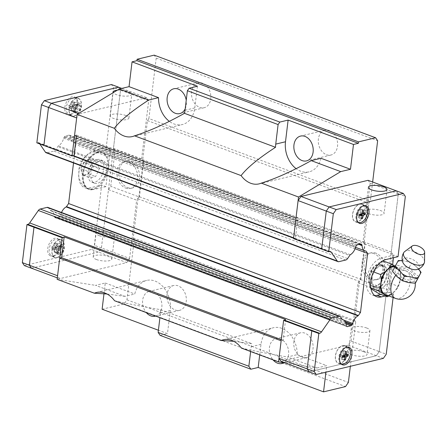 <?xml version="1.0" encoding="UTF-8"?>
<svg xmlns="http://www.w3.org/2000/svg" width="447" height="447" viewBox="0 0 447 447"><rect width="100%" height="100%" fill="white"/><g stroke="black" fill="none" stroke-linecap="round" stroke-linejoin="round"><path stroke-width="0.34" stroke-dasharray="2.23 1.68" d="M417.14 269.496A9.203 4.654 27.1 0 0 419.085 268.105A9.203 4.654 27.1 0 0 415.19 260.992A9.203 4.654 27.1 0 0 404.948 258.126A9.203 4.654 27.1 0 0 402.702 259.718A9.203 4.654 27.1 0 0 402.708 262.104M326.483 154.707A12.762 9.482 -103.5 0 0 330.931 155.031A12.762 9.482 -103.5 0 0 337.608 143.319A12.762 9.482 -103.5 0 0 329.411 130.535A12.762 9.482 -103.5 0 0 324.969 130.217A12.762 9.482 -103.5 0 0 318.292 141.922A12.762 9.482 -103.5 0 0 326.483 154.707M199.708 107.403A12.762 9.482 -103.5 0 0 204.15 107.727A12.762 9.482 -103.5 0 0 210.828 96.016A12.762 9.482 -103.5 0 0 202.636 83.237A12.762 9.482 -103.5 0 0 198.189 82.913A12.762 9.482 -103.5 0 0 191.512 94.624A12.762 9.482 -103.5 0 0 199.708 107.403M185.198 108.811A12.762 9.482 -103.5 0 0 186.332 104.76A12.762 9.482 -103.5 0 0 186.231 100.251M301.965 357.309A12.762 9.482 -103.5 0 0 306.413 357.634A12.762 9.482 -103.5 0 0 313.09 345.922A12.762 9.482 -103.5 0 0 304.893 333.144A12.762 9.482 -103.5 0 0 300.451 332.819A12.762 9.482 -103.5 0 0 293.774 344.525A12.762 9.482 -103.5 0 0 301.965 357.309M283.839 362.768A12.762 9.482 -103.5 0 0 288.645 351.42A12.762 9.482 -103.5 0 0 280.476 339.01A12.762 9.482 -103.5 0 0 276.034 338.686A12.762 9.482 -103.5 0 0 269.474 347.235A12.762 9.482 -103.5 0 0 273.05 359.88M175.19 310.006A12.762 9.482 -103.5 0 0 179.633 310.33A12.762 9.482 -103.5 0 0 186.31 298.618A12.762 9.482 -103.5 0 0 178.118 285.84A12.762 9.482 -103.5 0 0 173.671 285.516A12.762 9.482 -103.5 0 0 166.994 297.227A12.762 9.482 -103.5 0 0 175.19 310.006M155.651 316.079A12.762 9.482 -103.5 0 0 161.814 307.363A12.762 9.482 -103.5 0 0 153.701 291.707A12.762 9.482 -103.5 0 0 149.259 291.383A12.762 9.482 -103.5 0 0 142.699 299.931A12.762 9.482 -103.5 0 0 146.275 312.582M321.013 158.277A24.015 17.846 76.5 0 1 309.145 171.844A24.015 17.846 76.5 0 1 300.781 171.24A24.015 17.846 76.5 0 1 296.126 168.664M197.412 86.232L194.786 107.917A24.015 17.846 76.5 0 1 182.365 124.54A24.015 17.846 76.5 0 1 174 123.936A24.015 17.846 76.5 0 1 169.352 121.36M259.707 354.907L260.987 344.363A24.015 17.846 76.5 0 1 273.402 327.74A24.015 17.846 76.5 0 1 281.766 328.344A24.015 17.846 76.5 0 1 297.249 354.633L287.488 356.98L316.957 367.976L285.627 363.053M250.638 351.521L251.22 346.71A24.015 17.846 76.5 0 1 251.767 343.654L233.809 341.318M103.989 293.707L105.285 283.007L95.518 285.354L124.992 296.35L134.754 294.003A24.015 17.846 76.5 0 1 146.627 280.437A24.015 17.846 76.5 0 1 154.992 281.04A24.015 17.846 76.5 0 1 170.268 310.52L167.474 333.624L158.4 330.238M124.992 296.35L107.029 294.014M373.966 253.617A13.695 10.18 -103.5 0 0 369.2 253.27A13.695 10.18 -103.5 0 0 362.031 265.842A13.695 10.18 -103.5 0 0 370.826 279.565A13.695 10.18 -103.5 0 0 375.597 279.906A13.695 10.18 -103.5 0 0 382.766 267.34A13.695 10.18 -103.5 0 0 373.966 253.617M375.91 253.147A13.695 10.18 -103.5 0 0 371.139 252.806A13.695 10.18 -103.5 0 0 363.97 265.373A13.695 10.18 -103.5 0 0 372.77 279.096A13.695 10.18 -103.5 0 0 377.542 279.442A13.695 10.18 -103.5 0 0 384.705 266.87A13.695 10.18 -103.5 0 0 375.91 253.147M366.719 328.009A9.381 2.811 6.9 0 0 356.902 326.472A9.381 2.811 6.9 0 0 351.303 328.344A9.381 2.811 6.9 0 0 354.516 330.942A9.381 2.811 6.9 0 0 364.333 332.479A9.381 2.811 6.9 0 0 369.932 330.601A9.381 2.811 6.9 0 0 366.719 328.009M363.841 351.806A9.381 2.811 6.9 0 0 354.018 350.264A9.381 2.811 6.9 0 0 348.425 352.141A9.381 2.811 6.9 0 0 351.633 354.739A9.381 2.811 6.9 0 0 361.455 356.276A9.381 2.811 6.9 0 0 367.054 354.398A9.381 2.811 6.9 0 0 363.841 351.806M368.708 213.644A9.381 2.811 -173.1 0 1 365.495 211.051A9.381 2.811 -173.1 0 1 371.094 209.174A9.381 2.811 -173.1 0 1 380.917 210.71A9.381 2.811 -173.1 0 1 384.124 213.303A9.381 2.811 -173.1 0 1 378.531 215.18A9.381 2.811 -173.1 0 1 368.708 213.644M359.695 204.089A9.381 5.615 -69.5 0 1 361.897 204.184A9.381 5.615 -69.5 0 1 364.406 213.225A9.381 5.615 -69.5 0 1 357.544 221.863A9.381 5.615 -69.5 0 1 355.343 221.762A9.381 5.615 -69.5 0 1 352.834 212.722A9.381 5.615 -69.5 0 1 359.695 204.089M342.575 345.553A9.381 5.615 -69.5 0 1 344.782 345.654A9.381 5.615 -69.5 0 1 347.285 354.694A9.381 5.615 -69.5 0 1 340.424 363.327A9.381 5.615 -69.5 0 1 338.223 363.232A9.381 5.615 -69.5 0 1 335.714 354.192A9.381 5.615 -69.5 0 1 342.575 345.553M342.553 345.732A9.197 5.504 -69.5 0 1 345.045 345.972A9.197 5.504 -69.5 0 1 347.096 354.979A9.197 5.504 -69.5 0 1 340.446 363.148A9.197 5.504 -69.5 0 1 338.63 363.165A9.197 5.504 -69.5 0 1 335.758 354.482A9.197 5.504 -69.5 0 1 342.553 345.732M340.726 363.445A8.834 5.286 -69.5 0 1 339.346 354.65A8.834 5.286 -69.5 0 1 345.609 347.23A8.834 5.286 -69.5 0 1 346.811 347.129M359.673 204.268A9.197 5.504 -69.5 0 1 362.165 204.502A9.197 5.504 -69.5 0 1 364.216 213.51A9.197 5.504 -69.5 0 1 357.566 221.684A9.197 5.504 -69.5 0 1 355.751 221.695A9.197 5.504 -69.5 0 1 352.879 213.018A9.197 5.504 -69.5 0 1 359.673 204.268M357.846 221.98A8.834 5.286 -69.5 0 1 356.466 213.18A8.834 5.286 -69.5 0 1 362.729 205.765A8.834 5.286 -69.5 0 1 363.931 205.665M424.521 261.724A11.482 5.805 27.1 0 0 418.051 253.538A11.482 5.805 27.1 0 0 406.507 250.773A11.482 5.805 27.1 0 0 404.697 251.572M418.889 276.592L413.732 272.664L409.262 267.39L402.339 266.764L396.103 264.792L392.567 271.402M398.266 260.567L396.103 264.792M410.564 279.872A7.828 3.962 27.1 0 0 409.659 272.994A7.828 3.962 27.1 0 0 405.949 270.876L400.037 269.804C398.718 270.139 398.137 271.106 398.294 272.72A7.828 3.962 27.1 0 0 402.931 278.129A7.828 3.962 27.1 0 0 410.564 279.872M385.482 294.668A14.723 8.811 110.5 0 0 388.94 294.819A14.723 8.811 110.5 0 0 399.713 281.269A14.723 8.811 110.5 0 0 395.774 267.077A14.723 8.811 110.5 0 0 394.908 266.837M388.125 295.651A15.461 9.253 110.5 0 0 388.856 295.517A15.461 9.253 110.5 0 0 391.723 294.266L388.896 295.942M378.777 293.618L380.453 290.064A15.461 9.253 -69.5 0 1 377.586 291.31A15.461 9.253 -69.5 0 1 374.86 291.405M382.761 260.769L378.268 263.272A15.461 9.253 -69.5 0 1 381.129 262.026A15.461 9.253 -69.5 0 1 383.856 261.931L382.822 260.802M125.724 188.109A13.695 10.18 -103.5 0 0 130.496 188.455A13.695 10.18 -103.5 0 0 137.665 175.883A13.695 10.18 -103.5 0 0 128.865 162.16A13.695 10.18 -103.5 0 0 124.098 161.82A13.695 10.18 -103.5 0 0 116.93 174.386A13.695 10.18 -103.5 0 0 125.724 188.109M127.669 187.645A13.695 10.18 -103.5 0 0 132.441 187.991A13.695 10.18 -103.5 0 0 139.604 175.42A13.695 10.18 -103.5 0 0 130.809 161.697A13.695 10.18 -103.5 0 0 126.037 161.35A13.695 10.18 -103.5 0 0 118.868 173.922A13.695 10.18 -103.5 0 0 127.669 187.645M125.674 115.471A9.381 2.811 -173.1 0 1 128.881 118.069A9.381 2.811 -173.1 0 1 123.288 119.941A9.381 2.811 -173.1 0 1 113.465 118.405A9.381 2.811 -173.1 0 1 110.253 115.812A9.381 2.811 -173.1 0 1 115.851 113.935A9.381 2.811 -173.1 0 1 125.674 115.471M117.248 90.221A9.381 2.811 -173.1 0 1 128.552 91.674A9.381 2.811 -173.1 0 1 131.764 94.272A9.381 2.811 -173.1 0 1 126.166 96.15A9.381 2.811 -173.1 0 1 116.343 94.608A9.381 2.811 -173.1 0 1 113.264 92.618M96.39 259.5A9.381 2.811 6.9 0 0 106.213 261.037A9.381 2.811 6.9 0 0 111.806 259.159A9.381 2.811 6.9 0 0 108.599 256.567A9.381 2.811 6.9 0 0 98.776 255.03A9.381 2.811 6.9 0 0 93.183 256.908A9.381 2.811 6.9 0 0 96.39 259.5M99.268 235.703A9.381 2.811 6.9 0 0 109.09 237.24A9.381 2.811 6.9 0 0 114.689 235.362A9.381 2.811 6.9 0 0 111.476 232.77A9.381 2.811 6.9 0 0 101.659 231.233A9.381 2.811 6.9 0 0 96.06 233.11A9.381 2.811 6.9 0 0 99.268 235.703M98.161 152.611A19.327 11.561 110.5 0 0 84.019 170.402A19.327 11.561 110.5 0 0 89.188 189.025A19.327 11.561 110.5 0 0 93.73 189.226A19.327 11.561 110.5 0 0 107.621 172.369L108.682 163.602A19.327 11.561 110.5 0 0 102.698 152.813A19.327 11.561 110.5 0 0 98.161 152.611M81.019 168.81L82.974 175.241L88.612 173.883L92.294 166.1L90.333 159.668L84.695 161.021L81.019 168.81L88.053 171.436L91.73 163.647L97.368 162.295L99.329 168.726L95.647 176.509L90.009 177.867L88.053 171.436M57.009 257.578A9.381 5.615 110.5 0 0 63.871 248.945A9.381 5.615 110.5 0 0 61.362 239.905A9.381 5.615 110.5 0 0 59.16 239.81A9.381 5.615 110.5 0 0 52.299 248.443A9.381 5.615 110.5 0 0 54.808 257.483A9.381 5.615 110.5 0 0 57.009 257.578M52.785 256.002A9.381 5.615 110.5 0 0 59.647 247.37A9.381 5.615 110.5 0 0 57.138 238.329A9.381 5.615 110.5 0 0 54.936 238.229A9.381 5.615 110.5 0 0 48.069 246.867A9.381 5.615 110.5 0 0 50.578 255.907A9.381 5.615 110.5 0 0 52.785 256.002M74.129 116.114A9.381 5.615 110.5 0 0 80.991 107.481A9.381 5.615 110.5 0 0 78.482 98.435A9.381 5.615 110.5 0 0 76.281 98.34A9.381 5.615 110.5 0 0 69.419 106.973A9.381 5.615 110.5 0 0 71.922 116.019A9.381 5.615 110.5 0 0 74.129 116.114M69.905 114.538A9.381 5.615 110.5 0 0 76.767 105.9A9.381 5.615 110.5 0 0 74.258 96.859A9.381 5.615 110.5 0 0 72.056 96.764A9.381 5.615 110.5 0 0 65.189 105.397A9.381 5.615 110.5 0 0 67.698 114.438A9.381 5.615 110.5 0 0 69.905 114.538M74.152 115.935A9.197 5.504 110.5 0 0 80.946 107.185A9.197 5.504 110.5 0 0 78.074 98.508A9.197 5.504 110.5 0 0 76.258 98.519A9.197 5.504 110.5 0 0 69.609 106.693A9.197 5.504 110.5 0 0 71.66 115.695A9.197 5.504 110.5 0 0 74.152 115.935M71.095 114.438A8.834 5.286 110.5 0 0 77.622 106.028A8.834 5.286 110.5 0 0 74.861 97.692A8.834 5.286 110.5 0 0 73.118 97.703A8.834 5.286 110.5 0 0 66.726 105.553A8.834 5.286 110.5 0 0 68.698 114.209A8.834 5.286 110.5 0 0 71.095 114.438M73.258 111.32L70.324 110.225L71.498 109.945L71.38 106.33L74.258 105.967L74.465 104.263L71.587 104.626L72.531 101.413L71.358 101.692L70.419 104.911L68.603 105.671L68.397 107.375L70.213 106.615L73.671 107.906L73.258 111.32L74.431 111.035L74.845 107.621L77.186 107.062L77.392 105.352L75.046 105.917L75.459 102.503L74.291 102.788L73.878 106.202L71.531 106.76L71.324 108.47L73.671 107.906M57.032 257.399A9.197 5.504 110.5 0 0 63.826 248.655A9.197 5.504 110.5 0 0 60.954 239.972A9.197 5.504 110.5 0 0 59.138 239.983A9.197 5.504 110.5 0 0 52.489 248.158A9.197 5.504 110.5 0 0 54.54 257.165A9.197 5.504 110.5 0 0 57.032 257.399M53.975 255.902A8.834 5.286 110.5 0 0 60.501 247.498A8.834 5.286 110.5 0 0 57.741 239.156A8.834 5.286 110.5 0 0 55.998 239.173A8.834 5.286 110.5 0 0 49.606 247.023A8.834 5.286 110.5 0 0 51.584 255.673A8.834 5.286 110.5 0 0 53.975 255.902M56.138 252.784L53.21 251.689L54.378 251.41L54.266 247.8L57.138 247.431L57.345 245.727L54.467 246.096L55.411 242.877L54.238 243.162L53.299 246.375L51.483 247.135L51.276 248.839L53.092 248.079L56.551 249.37L56.138 252.784L57.311 252.505L57.724 249.091L60.066 248.526L60.272 246.822L57.931 247.387L58.345 243.973L57.171 244.252L56.758 247.666L54.411 248.23L54.204 249.934L56.551 249.37M31.419 268.2L98.536 252.074L101.408 247.929L120.506 90.149L118.494 87.182M31.446 268.211L98.547 252.086L101.419 247.945L108.476 189.617L110.744 186.343L115.047 150.801L113.46 148.454L120.517 90.126L118.528 87.193M54.411 248.23L51.483 247.135M54.204 249.934L51.276 248.839M60.066 248.526L57.138 247.431M60.272 246.822L57.345 245.727M57.724 249.091L54.266 247.8M54.467 246.096L57.931 247.387M56.758 247.666L53.299 246.375M53.092 248.079L53.21 251.689M58.345 243.973L55.411 242.877M57.171 244.252L54.238 243.162M57.311 252.505L54.378 251.41M71.531 106.76L68.603 105.671M71.324 108.47L68.397 107.375M77.186 107.062L74.258 105.967M77.392 105.352L74.465 104.263M74.845 107.621L71.38 106.33M71.587 104.626L75.046 105.917M73.878 106.202L70.419 104.911M70.213 106.615L70.324 110.225M75.459 102.503L72.531 101.413M74.291 102.788L71.358 101.692M74.431 111.035L71.498 109.945M107.621 172.369A19.327 11.561 110.5 0 0 108.682 163.602L110.409 149.326L98.2 152.259A19.702 11.79 110.5 0 0 83.79 170.391A19.702 11.79 110.5 0 0 89.054 189.377A19.702 11.79 110.5 0 0 93.686 189.578L89.461 188.003L101.67 185.069L105.894 186.645L107.621 172.369M84.695 161.021L91.73 163.647M82.974 175.241L90.009 177.867M88.612 173.883L95.647 176.509M90.333 159.668L97.368 162.295M92.294 166.1L99.329 168.726M105.894 186.645L93.686 189.578M110.409 149.326L106.185 147.75L93.976 150.684A19.702 11.79 110.5 0 0 79.566 168.815A19.702 11.79 110.5 0 0 84.829 187.801A19.702 11.79 110.5 0 0 89.461 188.003M24.361 265.596L91.506 249.46L94.378 245.319L101.67 185.069M47.946 207.43A3.755 2.246 -69.5 0 1 48.667 208.017L50.137 210.185A1.877 1.123 110.5 0 0 50.589 210.749A9.007 5.386 -69.5 0 1 51.461 210.945A9.007 5.386 -69.5 0 1 54.255 216.164A1.877 1.123 110.5 0 0 54.478 216.957L54.78 217.398A1.877 1.123 110.5 0 0 55.137 217.695A1.877 1.123 110.5 0 0 55.579 217.711L58.998 216.896A1.877 1.123 110.5 0 0 59.926 216.164L60.395 215.488A1.877 1.123 110.5 0 0 60.803 214.549A9.007 5.386 -69.5 0 1 61.513 212.487M73.526 162.959L75.755 144.532L74.258 142.319A1.805 1.084 110.5 0 0 74.012 142.14A9.007 5.386 -69.5 0 1 73.012 141.939A9.007 5.386 -69.5 0 1 70.218 136.732A1.877 1.123 110.5 0 0 70.023 135.938L69.693 135.452A1.877 1.123 110.5 0 0 69.33 135.162A1.877 1.123 110.5 0 0 68.888 135.139L65.474 135.961A1.877 1.123 110.5 0 0 64.547 136.693L64.117 137.313A1.877 1.123 110.5 0 0 63.681 138.263A9.007 5.386 -69.5 0 1 58.445 145.817A1.877 1.123 110.5 0 0 57.825 146.638L55.73 149.661A3.755 2.246 -69.5 0 1 53.875 151.12L47.002 152.773A3.755 2.246 -69.5 0 1 46.119 152.734M39.783 143.94L39.314 143.252A3.755 2.246 110.5 0 0 38.598 142.671A3.755 2.246 110.5 0 0 37.716 142.632L36.844 142.839M106.185 147.75L113.477 87.5L111.465 84.533M120.517 90.126L113.477 87.5M101.419 247.945L94.378 245.319M59.708 258.17L57.568 275.743L59.591 278.71L126.713 262.585L91.506 249.46M76.348 136.218L76.487 135.072L74.532 135.542L76.66 117.958L79.544 113.823L78.616 113.477M342 319.085L50.137 210.185M85.349 223.321A1.877 1.123 110.5 0 0 85.802 223.886L50.589 210.749M344.078 320.242L60.803 214.549M365.557 251.013L74.258 142.319M109.47 155.461A1.805 1.084 110.5 0 0 109.23 155.282L74.012 142.14M358.969 244.47L70.218 136.732M350.314 254.717L58.445 145.817M93.658 158.953A1.877 1.123 110.5 0 0 93.043 159.78L57.825 146.638M108.465 189.64L136.637 200.15L138.922 196.859L110.744 186.343M138.922 196.859L143.219 161.311L141.621 158.953L113.449 148.443M143.219 161.311L115.047 150.801M141.621 158.953L148.678 100.659L120.506 90.149M59.591 278.71L57.311 277.861M126.713 262.585L129.58 258.444L101.408 247.929M129.58 258.444L136.637 200.15M148.678 100.659L146.666 97.692L121.763 88.4M146.666 97.692L79.544 113.823M321.672 249.108L326.282 211.096L329.154 206.955L396.271 190.824L398.283 193.797L391.242 252.102L379.19 351.577L376.318 355.717L309.201 371.848L307.19 368.881L311.788 330.864M396.288 190.808L398.299 193.774L391.242 252.102L392.829 254.449L388.527 289.991L386.258 293.266L379.201 351.593L376.329 355.734L309.184 371.865M389.538 283.063L388.7 277.827A15.461 9.253 -69.5 0 1 385.051 285.549L389.544 283.052L397.998 286.209L399.97 282.035A15.461 9.253 110.5 0 1 396.321 289.757L391.723 294.266M391.533 266.641L387.605 264.434A15.461 9.253 -69.5 0 1 389.549 270.809L391.527 266.63L399.981 269.792L400.819 275.017A15.461 9.253 110.5 0 0 400.696 273.653A15.461 9.253 110.5 0 0 398.875 268.636L399.981 269.792M373.664 267.787L370.015 275.503A15.461 9.253 -69.5 0 1 373.664 267.787L378.268 263.272M370.004 287.745L371.111 288.902A15.461 9.253 -69.5 0 1 369.295 283.89A15.461 9.253 -69.5 0 1 369.166 282.521L370.004 287.745L370.848 288.064M371.993 271.329L373.474 271.882M397.998 286.203L396.321 289.757M385.051 285.549L380.453 290.064M369.166 282.521L370.015 275.503M400.819 275.017L399.97 282.035M395.243 266.211L398.875 268.636M389.549 270.809L388.7 277.827M383.856 261.931L387.605 264.434M409.262 267.39L411.424 263.166L415.486 265.943L418.71 269.223M402.026 260.657L406.776 261.428L411.424 263.166M413.531 264.468A13.611 6.884 27.1 0 0 409.128 262.188M359.863 214.689L359.533 217.415L358.365 217.695L358.773 214.286L356.432 214.845L356.639 213.141L358.98 212.576L359.394 209.168L360.567 208.883L360.153 212.297L362.5 211.733L362.293 213.437L359.924 214.191M356.432 214.845L359.36 215.94M356.639 213.141L359.567 214.236M362.5 211.733L365.428 212.828M360.153 212.297L362.433 213.146M362.439 213.867L358.98 212.576M360.321 214.141L359.947 214.001M358.773 214.286L359.539 214.566M359.394 209.168L362.327 210.258M359.533 217.415L361.489 218.142M358.365 217.695L361.293 218.79M360.567 208.883L363.495 209.978M342.743 356.158L342.413 358.88L341.245 359.164L341.659 355.751L339.312 356.315L339.519 354.605L341.866 354.046L342.273 350.632L343.447 350.353L343.033 353.761L345.38 353.197L345.173 354.907L342.804 355.656M339.312 356.315L342.24 357.404M339.519 354.605L342.447 355.7M345.38 353.197L348.308 354.292M343.033 353.761L345.313 354.611M345.324 355.337L341.866 354.046M343.201 355.611L342.827 355.471M341.659 355.751L342.419 356.036M342.273 350.632L345.207 351.728M342.413 358.88L344.369 359.611M341.245 359.164L344.173 360.254M343.447 350.353L346.38 351.443M398.053 256.651L393.824 255.075L381.615 258.008L385.845 259.584M392.656 264.725L389.309 292.394L393.533 293.97L385.152 295.987M389.309 292.394L380.922 294.411M393.533 293.97L393.109 297.512M374.715 295.573A19.702 11.79 -69.5 0 1 372.474 295.126A19.702 11.79 -69.5 0 1 367.205 276.14A19.702 11.79 -69.5 0 1 381.615 258.008M393.824 255.075L393.5 257.74M379.201 351.593L386.242 354.22M398.299 193.774L405.34 196.401M391.231 252.086L363.059 241.576L364.657 243.933L360.355 279.481L358.075 282.772L351.018 341.067L348.146 345.207L383.37 358.36M295.981 218.164L297.925 217.695L295.406 238.502A3.755 2.246 110.5 0 0 295.249 238.43A3.755 2.246 110.5 0 0 294.372 238.396L293.511 238.597M285.599 319.521L283.085 340.323L281.141 340.793M364.657 243.933L392.829 254.449M358.075 282.772L386.247 293.282M360.355 279.481L388.527 289.991M351.018 341.067L379.19 351.577M368.099 180.314L370.11 183.281L398.283 193.797M370.11 183.281L363.059 241.576M348.146 345.207L281.029 361.332M293.601 237.826L295.406 238.502M93.043 159.78L349.694 255.539M360.142 244.191L70.023 135.938M109.23 155.282L365.881 251.041M355.041 248.739L75.755 144.532M345.38 321.818L60.395 215.488M85.802 223.886L342.452 319.65M316.957 367.976L326.723 365.629L325.93 372.161M143.733 161.188L365.171 243.811L364.165 242.33L368.898 203.229L370.328 201.161L148.896 118.539L147.46 120.606L142.727 159.708L143.733 161.188L139.43 196.736L137.994 198.803L133.267 237.905L134.273 239.385L355.706 322.008L350.347 366.294M355.706 322.008L354.7 320.527L359.433 281.426L360.869 279.358L365.171 243.811M372.647 182.013L370.328 201.161M283.085 340.323L281.28 339.653M76.487 135.072L297.925 217.695M148.896 118.539L156.21 58.11L154.198 55.143M102.112 309.235L124.087 303.954L126.959 299.814L134.273 239.385M57.138 279.319L95.518 285.354M364.165 242.33L142.727 159.708M139.43 196.736L360.869 279.358M137.994 198.803L359.433 281.426M147.46 120.606L368.898 203.229M133.267 237.905L354.7 320.527M126.959 299.814L348.392 382.436M156.21 58.11L377.642 140.732M105.285 283.007L134.754 294.003M114.572 300.753C128.339 303.854 143.722 306.826 160.708 309.676A24.015 17.846 76.5 0 1 160.501 312.866L159.92 317.672M297.249 354.633L326.723 365.629M160.149 335.384L167.474 333.624M124.087 303.954L345.52 386.577M241.346 348.051C255.12 351.152 270.496 354.13 287.488 356.98M160.708 309.676L251.767 343.654M377.832 264.954A11.259 6.739 -69.5 0 1 380.475 265.071A11.259 6.739 -69.5 0 1 383.487 275.916A11.259 6.739 -69.5 0 1 375.251 286.281A11.259 6.739 -69.5 0 1 372.608 286.164A11.259 6.739 -69.5 0 1 369.596 275.313A11.259 6.739 -69.5 0 1 377.832 264.954M378.067 287.332A11.259 6.739 110.5 0 0 386.303 276.972A11.259 6.739 110.5 0 0 383.297 266.121A11.259 6.739 110.5 0 0 380.648 266.004A11.259 6.739 110.5 0 0 372.412 276.363A11.259 6.739 110.5 0 0 375.424 287.214A11.259 6.739 110.5 0 0 378.067 287.332M375.167 286.991A12.008 7.186 110.5 0 0 383.951 275.939A12.008 7.186 110.5 0 0 380.738 264.367A12.008 7.186 110.5 0 0 377.916 264.244A12.008 7.186 110.5 0 0 369.133 275.291A12.008 7.186 110.5 0 0 372.345 286.868A12.008 7.186 110.5 0 0 375.167 286.991M377.983 288.041A12.008 7.186 110.5 0 0 386.767 276.989A12.008 7.186 110.5 0 0 383.56 265.417A12.008 7.186 110.5 0 0 380.738 265.294A12.008 7.186 110.5 0 0 371.949 276.347A12.008 7.186 110.5 0 0 375.162 287.918A12.008 7.186 110.5 0 0 377.983 288.041M77.89 104.514A3.755 2.246 110.5 0 0 75.264 107.554A3.755 2.246 110.5 0 0 75.699 111.309A3.755 2.246 110.5 0 0 76.146 111.582A3.755 2.246 110.5 0 0 77.029 111.621A3.755 2.246 110.5 0 0 79.773 108.168A3.755 2.246 110.5 0 0 78.773 104.553A3.755 2.246 110.5 0 0 78.253 104.464A3.755 2.246 110.5 0 0 77.89 104.514M78.454 104.721A3.755 2.246 110.5 0 0 75.705 108.18A3.755 2.246 110.5 0 0 76.711 111.795A3.755 2.246 110.5 0 0 77.594 111.834A3.755 2.246 110.5 0 0 80.337 108.381A3.755 2.246 110.5 0 0 79.331 104.76A3.755 2.246 110.5 0 0 78.454 104.721M74.878 109.906A2.833 1.693 110.5 0 0 77.018 106.989A2.833 1.693 110.5 0 0 75.806 104.509A2.833 1.693 110.5 0 0 75.526 104.542A2.833 1.693 110.5 0 0 73.548 106.839A2.833 1.693 110.5 0 0 73.878 109.671A2.833 1.693 110.5 0 0 74.878 109.906M78.622 103.302A5.252 3.146 -69.5 0 1 79.857 103.358A5.252 3.146 -69.5 0 1 81.265 108.42A5.252 3.146 -69.5 0 1 77.42 113.253A5.252 3.146 -69.5 0 1 76.186 113.203A5.252 3.146 -69.5 0 1 74.783 108.135A5.252 3.146 -69.5 0 1 78.622 103.302M75.806 102.251A5.252 3.146 -69.5 0 1 77.04 102.302A5.252 3.146 -69.5 0 1 78.443 107.369A5.252 3.146 -69.5 0 1 74.604 112.203A5.252 3.146 -69.5 0 1 73.369 112.147A5.252 3.146 -69.5 0 1 71.961 107.084A5.252 3.146 -69.5 0 1 75.806 102.251M61.507 244.766A5.252 3.146 -69.5 0 1 62.736 244.822A5.252 3.146 -69.5 0 1 64.144 249.884A5.252 3.146 -69.5 0 1 60.3 254.723A5.252 3.146 -69.5 0 1 59.065 254.667A5.252 3.146 -69.5 0 1 57.663 249.605A5.252 3.146 -69.5 0 1 61.507 244.766M58.686 243.716A5.252 3.146 -69.5 0 1 59.92 243.771A5.252 3.146 -69.5 0 1 61.328 248.834A5.252 3.146 -69.5 0 1 57.484 253.667A5.252 3.146 -69.5 0 1 56.249 253.617A5.252 3.146 -69.5 0 1 54.841 248.554A5.252 3.146 -69.5 0 1 58.686 243.716M59.909 253.091A3.755 2.246 110.5 0 0 62.653 249.633A3.755 2.246 110.5 0 0 61.652 246.018A3.755 2.246 110.5 0 0 61.133 245.934A3.755 2.246 110.5 0 0 60.77 245.979A3.755 2.246 110.5 0 0 58.144 249.018A3.755 2.246 110.5 0 0 58.579 252.778A3.755 2.246 110.5 0 0 59.026 253.052A3.755 2.246 110.5 0 0 59.909 253.091M57.758 251.376A2.833 1.693 110.5 0 0 59.898 248.454A2.833 1.693 110.5 0 0 58.686 245.973A2.833 1.693 110.5 0 0 58.412 246.012A2.833 1.693 110.5 0 0 56.428 248.303A2.833 1.693 110.5 0 0 56.758 251.141A2.833 1.693 110.5 0 0 57.758 251.376M61.334 246.191A3.755 2.246 110.5 0 0 58.585 249.644A3.755 2.246 110.5 0 0 59.591 253.259A3.755 2.246 110.5 0 0 60.474 253.298A3.755 2.246 110.5 0 0 63.217 249.845A3.755 2.246 110.5 0 0 62.217 246.23A3.755 2.246 110.5 0 0 61.334 246.191M100.139 160.596A12.008 7.186 -69.5 0 1 102.961 160.719A12.008 7.186 -69.5 0 1 106.168 172.296A12.008 7.186 -69.5 0 1 97.385 183.343A12.008 7.186 -69.5 0 1 94.563 183.22A12.008 7.186 -69.5 0 1 91.356 171.648A12.008 7.186 -69.5 0 1 100.139 160.596M97.317 159.545A12.008 7.186 -69.5 0 1 100.139 159.668A12.008 7.186 -69.5 0 1 103.352 171.24A12.008 7.186 -69.5 0 1 94.568 182.292A12.008 7.186 -69.5 0 1 91.747 182.169A12.008 7.186 -69.5 0 1 88.534 170.598A12.008 7.186 -69.5 0 1 97.317 159.545M251.22 346.71L260.987 344.363M412.52 281.739A11.114 5.621 27.1 0 0 412.525 273.1A11.114 5.621 27.1 0 0 398.076 267.932A11.114 5.621 27.1 0 0 398.07 276.576A11.114 5.621 27.1 0 0 412.52 281.739M395.427 298.378A14.723 8.811 110.5 0 0 398.886 298.529A14.723 8.811 110.5 0 0 409.608 285.175A14.723 8.811 110.5 0 0 405.949 270.876M97.228 152.265A19.327 11.561 110.5 0 0 83.092 170.05A19.327 11.561 110.5 0 0 88.26 188.679A19.327 11.561 110.5 0 0 92.797 188.88A19.327 11.561 110.5 0 0 106.934 171.095A19.327 11.561 110.5 0 0 101.771 152.466A19.327 11.561 110.5 0 0 97.228 152.265M83.667 175.068A8.18 4.895 110.5 0 0 85.707 175.202A8.18 4.895 110.5 0 0 87.903 174.051M89.065 172.911A8.18 4.895 110.5 0 0 91.825 167.066M92.043 165.295A8.18 4.895 110.5 0 0 90.568 160.462M89.623 159.83A8.18 4.895 110.5 0 0 87.584 159.702A8.18 4.895 110.5 0 0 85.388 160.853M81.253 169.603A8.18 4.895 110.5 0 0 82.723 174.436M84.232 161.987A8.18 4.895 110.5 0 0 81.466 167.837M93.976 150.684L98.2 152.259M72.934 155.774L37.716 142.632M54.255 216.164L89.473 229.3A1.877 1.123 110.5 0 0 89.696 230.093L54.478 216.957M64.117 137.313L99.335 150.449A1.877 1.123 110.5 0 0 98.899 151.404L63.681 138.263M398.294 272.72A14.723 8.811 110.5 0 0 395.718 275.363M294.372 238.396L329.584 251.532M329.545 251.544L293.567 238.117M72.895 155.779L39.314 143.252M338.871 261.674L47.002 152.773M345.743 260.02L53.875 151.12M347.593 258.567L55.73 149.661M98.899 151.404L355.549 247.163M99.335 150.449L355.985 246.213M356.415 245.593L64.547 136.693M357.343 244.861L65.474 135.961M360.757 244.04L68.888 135.139M360.735 244.045L69.693 135.452M345.777 322.823L59.926 216.164M346.028 323.991L58.998 216.896M54.78 217.398L346.648 326.304L55.579 217.711M89.696 230.093L346.347 325.857M89.473 229.3L346.123 325.064M340.536 316.917L48.667 208.017M170.268 310.52L160.501 312.866M194.786 107.917L185.019 110.264M419.085 268.105L418.778 268.876M402.702 259.718L402.255 260.417M330.931 155.031L306.513 160.898M204.15 107.727L179.739 113.594M306.413 357.634L281.996 363.5M179.633 310.33L155.221 316.197M223.349 339.77L273.402 327.74M96.574 292.467L146.627 280.437M369.2 253.27L371.139 252.806M351.303 328.344L348.425 352.141M368.378 187.254L365.495 211.051M361.897 204.184L366.127 205.76M344.782 345.654L349.006 347.23M347.196 347.056L345.045 345.972M364.316 205.586L362.165 204.502M415.235 283.208A14.723 14.723 0 0 0 409.659 272.994M395.774 267.077L405.435 270.681M130.496 188.455L132.441 187.991M128.881 118.069L131.764 94.272M111.806 259.159L114.689 235.362M102.698 152.813L93.345 151.986C85.561 154.601 80.751 160.188 78.912 168.737L78.778 176.755L80.287 181.37C80.834 182.544 82.684 186.282 88.26 188.679L89.188 189.025M61.362 239.905L57.138 238.329M78.482 98.435L74.258 96.859M74.861 97.692L78.074 98.508M57.741 239.156L60.954 239.972M51.584 255.673L54.54 257.165M68.698 114.209L71.66 115.695M71.922 116.019L67.698 114.438M54.808 257.483L50.578 255.907M89.054 189.377L84.829 187.801M93.183 256.908L96.06 233.11M110.253 115.812L113.136 92.015M124.098 161.82L126.037 161.35M355.505 247.342L73.012 141.939M369.295 283.89L369.339 284.253M400.696 273.653L400.646 273.29M411.821 263.367L411.028 262.953M401.708 260.953C402.445 260.266 409.424 261.841 411.313 263.233C414.587 264.769 417.906 267.809 418.71 269.787M358.086 222.288L355.751 221.695M340.966 363.757L338.63 363.165M338.223 363.232L342.447 364.808M355.343 221.762L359.567 223.344M372.474 295.126L376.698 296.702M387.007 189.506L384.124 213.303M369.932 330.601L367.054 354.398M375.597 279.906L377.542 279.442M38.598 142.671L73.816 155.807M295.249 238.43L330.467 251.572M69.33 135.162L361.198 244.062M55.137 217.695L347.006 326.595M51.461 210.945L342.167 319.415M132.318 136.57L182.365 124.54M259.092 183.873L309.145 171.844M173.671 285.516L149.259 291.383M300.451 332.819L276.034 338.686M198.189 82.913L173.777 88.78M324.969 130.217L300.552 136.084M380.475 265.071L383.297 266.121M380.738 264.367L383.56 265.417M372.345 286.868L375.162 287.918M372.608 286.164L375.424 287.214M76.146 111.582L76.711 111.795M75.806 104.509L78.253 104.464M79.857 103.358L77.04 102.302M76.186 113.203L73.369 112.147M73.878 109.671L75.699 111.309M78.773 104.553L79.331 104.76M62.736 244.822L59.92 243.771M58.686 245.973L61.133 245.934M59.026 253.052L59.591 253.259M61.652 246.018L62.217 246.23M56.758 251.141L58.579 252.778M59.065 254.667L56.249 253.617M102.961 160.719L100.139 159.668M94.563 183.22L91.747 182.169"/><path stroke-width="0.67" d="M412.201 246.012L404.697 251.572A11.482 5.805 27.1 0 0 403.937 252.359C401.97 255.427 401.562 258.679 402.708 262.104A9.203 4.654 27.1 0 0 408.647 267.898A9.203 4.654 27.1 0 0 416.906 269.558A9.203 4.654 27.1 0 0 417.14 269.496L419.403 268.558C421.739 267.233 423.376 265.317 424.332 262.802A11.482 5.805 27.1 0 0 424.521 261.724L424.65 252.387A7.208 3.649 27.1 0 0 420.588 247.247A7.208 3.649 27.1 0 0 413.341 245.509A7.208 3.649 27.1 0 0 412.201 246.012A7.208 3.649 27.1 0 0 414.051 251.745A7.208 3.649 27.1 0 0 422.706 254.466A7.208 3.649 27.1 0 0 424.65 252.387M302.071 160.574A12.762 9.482 -103.5 0 0 306.513 160.898A12.762 9.482 -103.5 0 0 313.191 149.186A12.762 9.482 -103.5 0 0 304.994 136.408A12.762 9.482 -103.5 0 0 300.552 136.084A12.762 9.482 -103.5 0 0 293.875 147.795A12.762 9.482 -103.5 0 0 302.071 160.574M186.231 100.251A12.762 9.482 -103.5 0 0 178.219 89.104A12.762 9.482 -103.5 0 0 173.777 88.78A12.762 9.482 -103.5 0 0 167.1 100.491A12.762 9.482 -103.5 0 0 175.291 113.27A12.762 9.482 -103.5 0 0 179.739 113.594A12.762 9.482 -103.5 0 0 185.198 108.811M273.05 359.88A12.762 9.482 -103.5 0 0 277.553 363.176A12.762 9.482 -103.5 0 0 281.996 363.5A12.762 9.482 -103.5 0 0 283.839 362.768M146.275 312.582A12.762 9.482 -103.5 0 0 150.773 315.878A12.762 9.482 -103.5 0 0 155.221 316.197A12.762 9.482 -103.5 0 0 155.651 316.079M375.631 137.765L358.539 141.872L358.371 143.297L353.488 144.47L350.482 169.273L321.013 158.277L311.246 160.624C292.656 171.005 276.011 178.509 261.305 183.13A24.015 17.846 76.5 0 1 259.092 183.873A24.015 17.846 76.5 0 1 250.728 183.264A24.015 17.846 76.5 0 1 241.095 175.587C247.118 167.726 258.595 158.299 275.531 147.298A24.015 17.846 76.5 0 1 275.738 144.107L278.101 124.562L279.822 122.076L189.109 88.227L197.412 86.232L132.049 61.848L136.933 60.675L137.106 59.25L154.198 55.143L375.631 137.765L377.642 140.732L372.647 182.013M296.126 168.664A24.015 17.846 76.5 0 1 285.499 141.76L288.125 120.081L279.822 122.076M189.109 88.227L187.388 90.713L185.019 110.264A24.015 17.846 76.5 0 1 184.471 113.32C165.882 123.702 149.231 131.206 134.53 135.827A24.015 17.846 76.5 0 1 132.318 136.57A24.015 17.846 76.5 0 1 123.953 135.966A24.015 17.846 76.5 0 1 114.315 128.283C120.344 120.427 131.82 110.996 148.75 99.994L158.517 97.647L129.049 86.651L132.049 61.848M169.352 121.36A24.015 17.846 76.5 0 1 158.517 97.647M233.809 341.318L221.136 340.513A24.015 17.846 76.5 0 1 223.349 339.77A24.015 17.846 76.5 0 1 231.714 340.374A24.015 17.846 76.5 0 1 241.346 348.051L278.57 361.941L283.616 320.354L284.476 320.147A3.755 2.246 110.5 0 0 285.599 319.521L64.167 236.899A3.755 2.246 -69.5 0 1 63.038 237.525L62.178 237.731L59.708 258.17L61.647 257.701L64.167 236.899M107.029 294.014L94.356 293.21A24.015 17.846 76.5 0 1 96.574 292.467A24.015 17.846 76.5 0 1 104.939 293.07A24.015 17.846 76.5 0 1 114.572 300.753L221.136 340.513M371.586 189.846A9.381 2.811 -173.1 0 1 368.378 187.254A9.381 2.811 -173.1 0 1 373.977 185.376A9.381 2.811 -173.1 0 1 383.794 186.913A9.381 2.811 -173.1 0 1 387.007 189.506A9.381 2.811 -173.1 0 1 381.408 191.383A9.381 2.811 -173.1 0 1 371.586 189.846M363.919 205.665A9.381 5.615 -69.5 0 1 366.127 205.76A9.381 5.615 -69.5 0 1 368.635 214.806A9.381 5.615 -69.5 0 1 361.768 223.439A9.381 5.615 -69.5 0 1 359.567 223.344A9.381 5.615 -69.5 0 1 357.058 214.297A9.381 5.615 -69.5 0 1 363.919 205.665M346.799 347.135A9.381 5.615 -69.5 0 1 349.006 347.23A9.381 5.615 -69.5 0 1 351.515 356.27A9.381 5.615 -69.5 0 1 344.648 364.903A9.381 5.615 -69.5 0 1 342.447 364.808A9.381 5.615 -69.5 0 1 339.938 355.767A9.381 5.615 -69.5 0 1 346.799 347.135M346.811 347.129A8.834 5.286 -69.5 0 1 348.006 347.459A8.834 5.286 -69.5 0 1 349.979 356.114A8.834 5.286 -69.5 0 1 343.587 363.964A8.834 5.286 -69.5 0 1 341.843 363.975A8.834 5.286 -69.5 0 1 340.726 363.445M345.805 351.588L346.38 351.443L346.492 355.052L348.308 354.292L348.101 355.996L346.285 356.762L345.347 359.975L344.173 360.254L345.118 357.041L342.24 357.404L342.447 355.7L345.324 355.337L345.207 351.728L345.805 351.588M363.931 205.665A8.834 5.286 -69.5 0 1 365.121 205.994A8.834 5.286 -69.5 0 1 367.099 214.644A8.834 5.286 -69.5 0 1 360.707 222.5A8.834 5.286 -69.5 0 1 358.963 222.511A8.834 5.286 -69.5 0 1 357.846 221.98M362.925 210.124L363.495 209.978L363.612 213.588L365.428 212.828L365.221 214.532L363.405 215.292L362.467 218.51L361.293 218.79L362.238 215.577L359.36 215.94L359.567 214.236L362.439 213.867L362.327 210.258L362.925 210.124M403.937 252.359A11.482 5.805 27.1 0 0 408.441 261.311A11.482 5.805 27.1 0 0 421.426 265.037A11.482 5.805 27.1 0 0 424.332 262.802M418.442 277.224L417.515 278.978L415.218 278A13.611 6.884 27.1 0 0 416.978 277.755A13.611 6.884 27.1 0 0 418.442 277.224L420.61 273.167A13.611 6.884 27.1 0 0 419.437 270.117L421.052 272.368L420.61 273.167M415.218 278L409.765 276.632L404.356 276.38L399.948 270.983L394.729 267.177L392.567 271.402L397.037 276.676L402.591 280.817L408.429 282.577L415.352 283.202L421.052 272.368M402.741 274.128A13.611 6.884 27.1 0 0 407.139 276.408M394.729 267.177L395.656 265.423A13.611 6.884 27.1 0 0 396.835 268.479M395.656 265.423L398.266 260.567L401.048 260.595A13.611 6.884 27.1 0 0 399.288 260.841A13.611 6.884 27.1 0 0 397.824 261.372M394.908 266.837A14.723 8.811 110.5 0 0 392.315 266.926A14.723 8.811 110.5 0 0 381.542 280.476A14.723 8.811 110.5 0 0 385.482 294.668L395.427 298.378A14.723 14.723 0 0 0 415.235 283.208M387.236 296.769L386.13 295.612A15.461 9.253 110.5 0 0 388.125 295.651M389.533 267.479L391.214 263.926L395.126 266.133A15.461 9.253 110.5 0 0 392.399 266.228A15.461 9.253 110.5 0 0 389.533 267.479L384.934 271.988A15.461 9.253 110.5 0 0 381.285 279.71L380.447 274.475L384.934 271.988M62.178 237.731L33.994 227.221L29.407 265.233L31.419 268.2L57.311 277.861M29.396 265.255L22.35 262.624L26.954 224.595L33.994 227.221L29.396 265.255L31.446 268.211M121.763 88.4L118.494 87.182L51.371 103.313L48.499 107.453L43.901 145.465L72.073 155.981L72.934 155.774A3.755 2.246 -69.5 0 1 73.816 155.807A3.755 2.246 -69.5 0 1 73.967 155.88L76.348 136.218M118.528 87.193L51.36 103.296L48.488 107.436L43.89 145.471L36.844 142.839L41.448 104.81L44.32 100.67L111.465 84.533L118.505 87.159M22.35 262.624L24.361 265.596L31.407 268.222M26.954 224.595L27.826 224.383A3.755 2.246 110.5 0 0 29.67 222.936L38.347 210.487A3.755 2.246 -69.5 0 1 40.191 209.04L47.064 207.391A3.755 2.246 -69.5 0 1 47.946 207.43L339.815 316.331A3.755 2.246 110.5 0 0 338.932 316.292L332.06 317.946A3.755 2.246 110.5 0 0 330.216 319.387L321.538 331.842A3.755 2.246 -69.5 0 1 319.694 333.283L318.817 333.496L283.616 320.354M61.513 212.487A9.007 5.386 -69.5 0 1 66.173 206.939A1.805 1.084 110.5 0 0 66.474 206.626L68.614 203.536L73.526 162.959M129.049 86.651L119.282 88.998L77.096 114.393L74.532 135.542L295.981 218.164L293.511 238.597L328.713 251.745L329.584 251.532A3.755 2.246 -69.5 0 1 330.467 251.572A3.755 2.246 -69.5 0 1 331.182 252.153L337.273 261.054A3.755 2.246 110.5 0 0 337.988 261.635L46.119 152.734A3.755 2.246 -69.5 0 1 45.404 152.153L39.783 143.94M76.66 117.958L41.448 104.81M51.36 103.296L44.32 100.67M74.548 135.547L72.073 155.981M113.264 92.618A9.381 2.811 -173.1 0 1 113.136 92.015A9.381 2.811 -173.1 0 1 117.248 90.221M337.988 261.635A3.755 2.246 110.5 0 0 338.871 261.674L345.743 260.02A3.755 2.246 110.5 0 0 347.593 258.567L349.694 255.539A1.877 1.123 -69.5 0 1 350.314 254.717A9.007 5.386 110.5 0 0 355.549 247.163A1.877 1.123 -69.5 0 1 355.985 246.213L356.415 245.593A1.877 1.123 -69.5 0 1 357.343 244.861L360.757 244.04A1.877 1.123 -69.5 0 1 361.198 244.062A1.877 1.123 -69.5 0 1 361.556 244.358L361.886 244.844A1.877 1.123 -69.5 0 1 362.087 245.632A9.007 5.386 110.5 0 0 364.881 250.84A9.007 5.386 110.5 0 0 365.881 251.041A1.805 1.084 -69.5 0 1 366.121 251.225L367.624 253.438L360.483 312.442L358.343 315.526A1.805 1.084 -69.5 0 1 358.041 315.839L66.173 206.939M101.385 220.075A1.805 1.084 110.5 0 0 101.687 219.768L66.474 206.626M57.568 275.743L29.407 265.233M78.616 113.477L51.371 103.313M321.667 249.113L326.271 211.085L329.143 206.939L396.288 190.808L403.328 193.434L405.34 196.401L398.053 256.651L385.845 259.584A19.702 11.79 -69.5 0 0 371.429 277.716A19.702 11.79 -69.5 0 0 376.698 296.702A19.702 11.79 -69.5 0 0 381.325 296.903L377.1 295.327A19.702 11.79 -69.5 0 1 374.715 295.573M393.109 297.512L386.242 354.22L383.37 358.36L316.23 374.497L309.184 371.865L307.173 368.898L311.777 330.869M370.988 288.796L378.788 293.612M378.777 293.606L387.236 296.763L388.896 295.942M386.13 295.612L378.453 290.896M370.848 288.064L378.464 290.902L380.436 286.728A15.461 9.253 110.5 0 0 382.381 293.103M373.474 271.882L380.447 274.486M382.822 260.802L391.209 263.931M380.436 286.728L381.285 279.71M415.352 283.202L417.515 278.973M402.194 280.604L404.356 276.38M418.71 269.223L419.437 270.117M401.048 260.595L402.026 260.657M359.924 214.191L359.863 214.689M362.439 213.493L365.221 214.532M362.433 213.146L363.612 213.588M363.405 215.292L360.321 214.141M359.539 214.566L362.238 215.577M361.489 218.142L362.467 218.51M342.804 355.656L342.743 356.158M345.319 354.963L348.101 355.996M345.313 354.611L346.492 355.052M346.285 356.762L343.201 355.611M342.419 356.036L345.118 357.041M344.369 359.611L345.347 359.975M380.922 294.411L377.1 295.327M385.152 295.987L381.325 296.903M328.713 251.745L333.317 213.711L336.189 209.57L403.328 193.434M358.041 315.839A9.007 5.386 110.5 0 0 352.672 323.449A1.877 1.123 -69.5 0 1 352.264 324.388L351.789 325.064A1.877 1.123 -69.5 0 1 350.861 325.796L347.448 326.617A1.877 1.123 -69.5 0 1 347.006 326.595A1.877 1.123 -69.5 0 1 346.648 326.304L346.347 325.857A1.877 1.123 -69.5 0 1 346.123 325.064A9.007 5.386 110.5 0 0 343.324 319.845A9.007 5.386 110.5 0 0 342.452 319.65A1.877 1.123 -69.5 0 1 342 319.085L340.536 316.917A3.755 2.246 110.5 0 0 339.815 316.331M316.23 374.497L314.219 371.53L318.817 333.496M393.5 257.74L392.656 264.725M309.162 371.831L281.029 361.332L279.017 358.365L314.219 371.53M261.305 183.13L298.529 197.015L295.97 218.164L298.11 200.586L333.317 213.711M329.143 206.939L336.189 209.57M279.017 358.365L281.141 340.793L59.708 258.17L57.138 279.319L94.356 293.21M298.11 200.586L300.982 196.445L368.099 180.314L396.243 190.819M300.982 196.445L329.137 206.95M73.967 155.88L293.601 237.826M361.886 244.844L360.142 244.191M358.969 244.47L362.087 245.632M365.557 251.013L366.121 251.225M367.624 253.438L355.041 248.739M360.483 312.442L68.614 203.536M101.687 219.768L358.343 315.526M344.078 320.242L352.672 323.449M352.264 324.388L345.38 321.818M285.627 363.053L278.57 361.941M325.93 372.161L323.55 391.857L258.187 367.468L250.862 369.228L248.85 366.261L250.638 351.521M350.347 366.294L348.392 382.436L345.52 386.577L323.55 391.857M350.482 169.273L340.72 171.62L298.529 197.015M281.28 339.653L61.647 257.701M158.4 330.238L102.112 309.235L103.989 293.707M358.539 141.872L137.106 59.25M358.371 143.297L136.933 60.675M353.488 144.47L288.125 120.081M119.282 88.998L148.75 99.994M311.246 160.624L340.72 171.62M159.92 317.672L158.137 332.412L160.149 335.384L250.862 369.228M258.187 367.468L259.707 354.907M184.471 113.32L275.531 147.298M187.388 90.713L278.101 124.562M134.53 135.827L241.095 175.587M77.096 114.393L114.315 128.283M158.137 332.412L248.85 366.261M285.499 141.76L275.738 144.107M63.038 237.525L27.826 224.383M395.718 275.363A14.723 8.811 110.5 0 0 395.427 298.378M284.476 320.147L319.694 333.283M331.182 252.153L329.545 251.544M293.567 238.117L72.895 155.779M337.273 261.054L45.404 152.153M361.556 244.358L360.735 244.045M351.789 325.064L345.777 322.823M350.861 325.796L346.028 323.991M347.448 326.617L346.66 326.321M338.932 316.292L47.064 207.391M332.06 317.946L40.191 209.04M330.216 319.387L38.347 210.487M321.538 331.842L29.67 222.936M348.006 347.459L347.196 347.056M365.121 205.994L364.316 205.586M401.708 260.953L402.255 260.417M418.71 269.787L418.778 268.876M402.591 280.817L401.797 280.403M358.963 222.511L358.086 222.288M341.843 363.975L340.966 363.757M355.505 247.342L364.881 250.84M342.167 319.415L343.324 319.845"/></g></svg>
